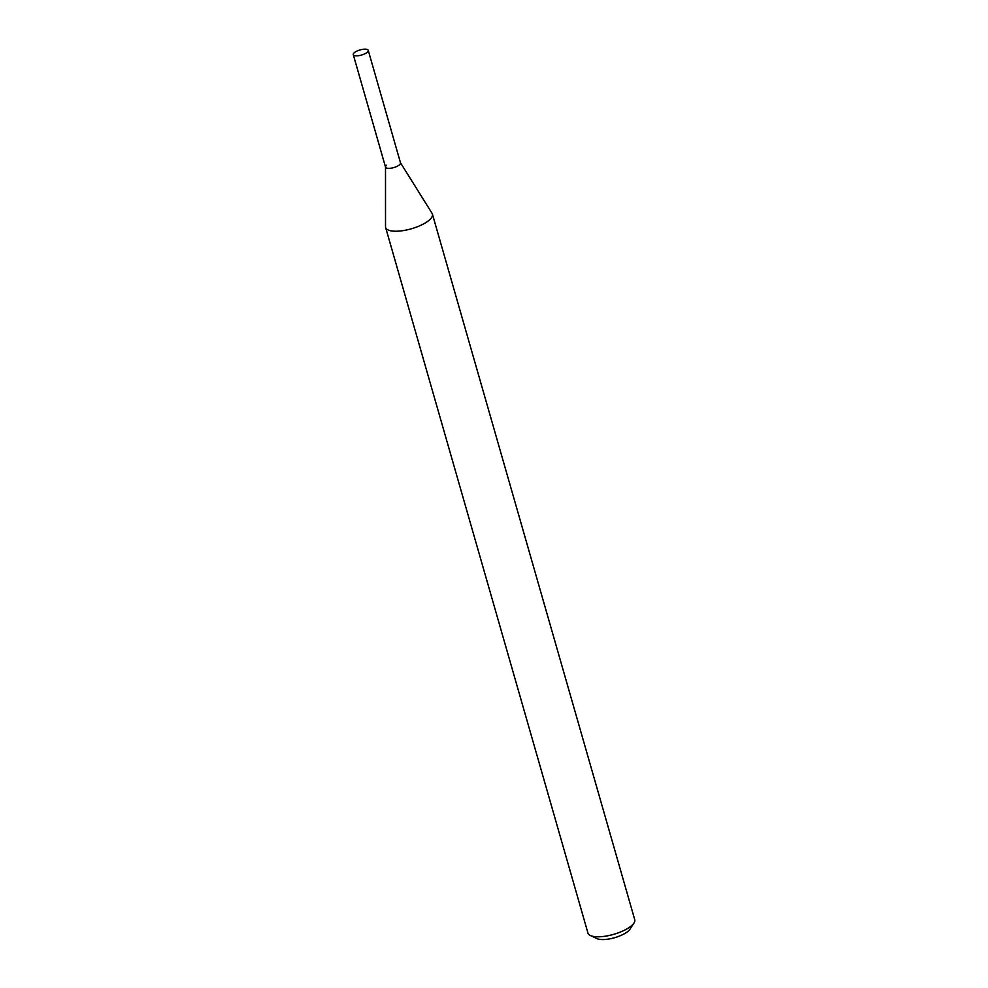<?xml version="1.0" encoding="UTF-8"?>
<svg xmlns="http://www.w3.org/2000/svg" width="988" height="988" viewBox="0 0 988 988"><rect width="100%" height="100%" fill="white"/><g stroke="black" fill="none" stroke-linecap="round" stroke-linejoin="round"><path stroke-width="1.48" d="M367.277 52.24A7.78 2.668 164 0 1 359.175 55.587A7.78 2.668 164 0 1 353.272 54.636A7.78 2.668 164 0 1 354.247 52.747A7.78 2.668 164 0 1 362.349 49.4A7.78 2.668 164 0 1 368.24 50.351A7.78 2.668 164 0 1 367.277 52.24M400.399 162.637A7.78 2.668 164 0 1 400.511 162.872A7.78 2.668 164 0 1 399.535 164.774A7.78 2.668 164 0 1 391.433 168.121A7.78 2.668 164 0 1 385.542 167.17A7.78 2.668 164 0 1 385.505 166.91A7.78 2.668 164 0 1 386.518 165.28M368.24 50.351L400.511 162.872A7.78 2.668 164 0 1 399.535 164.774A7.78 2.668 164 0 1 391.433 168.121A7.78 2.668 164 0 1 385.542 167.17L353.272 54.636M400.473 162.748L432.077 213.346A24.329 8.324 164 0 1 432.411 214.1L634.728 919.655A24.329 8.324 164 0 1 633.963 923.027L630.035 929.103A18.488 6.323 164 0 1 628.319 931.029A18.488 6.323 164 0 1 612.375 938.304A18.488 6.323 164 0 1 596.925 938.6L590.392 935.525A24.329 8.324 164 0 1 587.946 933.067L385.629 227.512A24.329 8.324 164 0 1 385.518 226.697L385.505 167.046M633.963 923.027A24.329 8.324 164 0 1 631.69 925.571A24.329 8.324 164 0 1 610.708 935.13A24.329 8.324 164 0 1 590.392 935.525M432.411 214.1A24.329 8.324 164 0 1 429.372 220.003A24.329 8.324 164 0 1 404.055 230.463A24.329 8.324 164 0 1 385.629 227.512"/></g></svg>
